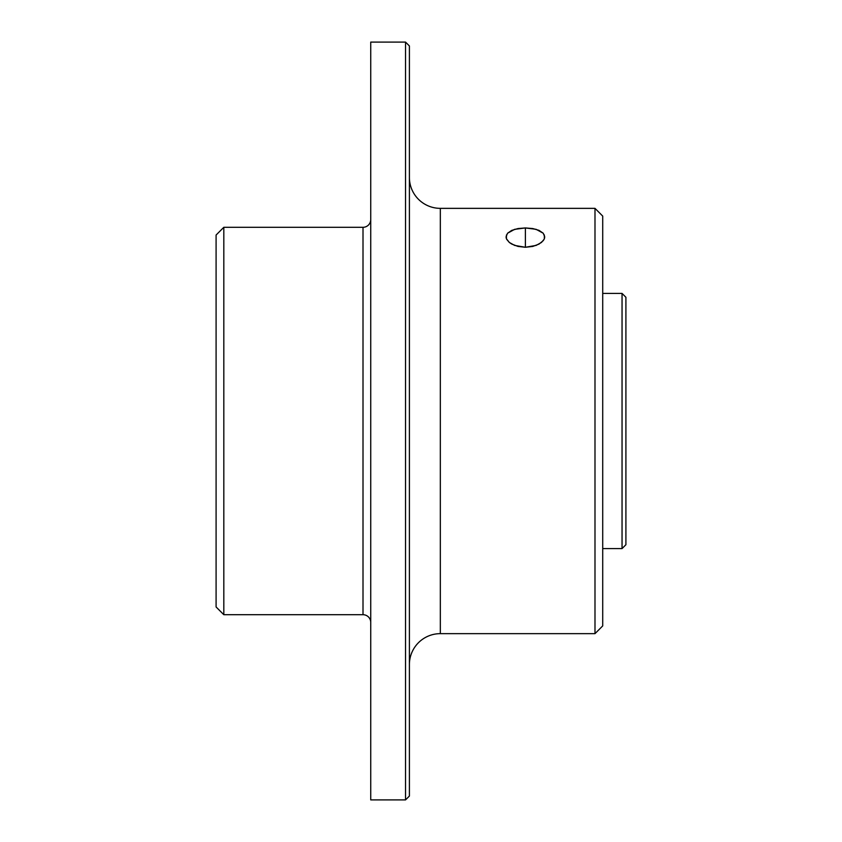 <?xml version="1.0" encoding="UTF-8"?>
<svg xmlns="http://www.w3.org/2000/svg" width="842" height="842" viewBox="0 0 842 842"><rect width="100%" height="100%" fill="white"/><g stroke="black" fill="none" stroke-linecap="round" stroke-linejoin="round"><path stroke-width="1.26" d="M370.733 219.562A7.736 7.736 0 0 1 363.007 227.298L223.814 227.298L216.089 235.034L216.089 606.966L223.814 614.702L223.814 227.298L223.814 614.702L363.007 614.702A7.736 7.736 0 0 1 370.733 622.438A7.736 7.736 0 0 0 363.007 614.702L363.007 227.298A7.736 7.736 0 0 0 370.733 219.562M409.401 664.58A30.933 30.933 0 0 1 440.334 633.647L594.989 633.647L602.714 625.911L602.714 216.089L594.989 208.353L594.989 633.647L594.989 208.353L440.334 208.353A30.933 30.933 0 0 1 409.401 177.42A30.933 30.933 0 0 0 440.334 208.353L440.334 633.647A30.933 30.933 0 0 0 409.401 664.58M405.539 799.9L409.401 796.037L409.401 45.963L405.539 42.1L405.539 799.9L405.539 42.1L370.733 42.1L370.733 799.9L405.539 799.9L370.733 799.9L370.733 42.1L405.539 42.1L409.401 45.963L409.401 796.037L405.539 799.9M622.049 548.584L625.911 544.721L625.911 297.279L622.049 293.416L622.049 548.584L622.049 293.416L602.714 293.416L622.049 293.416L625.911 297.279L625.911 544.721L622.049 548.584L602.714 548.584L622.049 548.584M544.353 234.981L544.353 238.749L543.258 240.644L539.069 244.054L532.807 246.422L525.387 247.274L517.988 246.422L511.715 244.054L509.326 242.454L506.431 238.76L506.431 234.981M506.263 238.244L506.063 236.844L507.526 233.255L511.715 230.392L517.988 228.561L525.387 227.94L532.786 228.561L539.048 230.382L543.248 233.245L544.721 236.834L544.521 238.233M507.526 233.255L514.641 229.329L525.387 227.94L525.387 247.274L514.651 245.411L509.326 242.454L506.663 239.296M544.121 239.286L541.48 242.433L536.154 245.401L525.387 247.274L525.387 227.94L536.133 229.329L543.248 233.245M216.089 235.034L216.089 606.966L223.814 614.702L363.007 614.702L363.007 227.298L223.814 227.298L216.089 235.034M602.714 625.911L602.714 216.089L594.989 208.353L440.334 208.353L440.334 633.647L594.989 633.647L602.714 625.911"/></g></svg>
